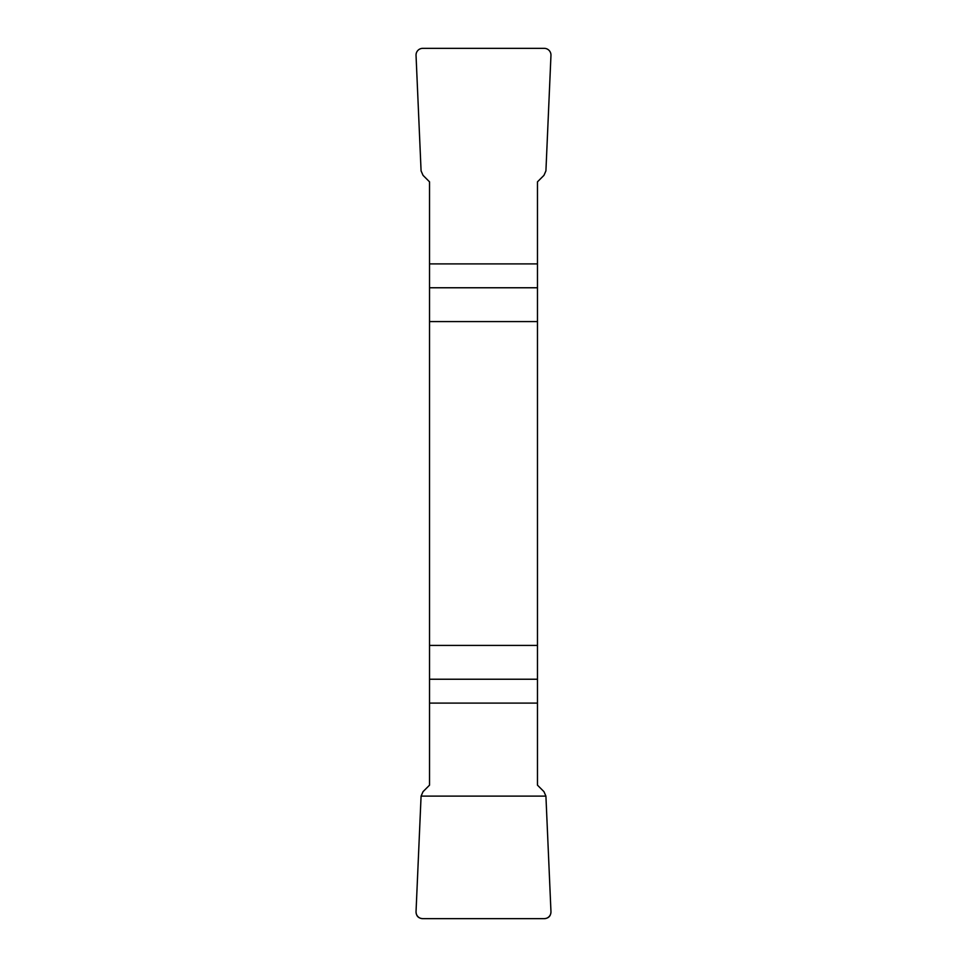 <?xml version="1.0" encoding="UTF-8"?>
<svg xmlns="http://www.w3.org/2000/svg" width="967" height="967" viewBox="0 0 967 967"><rect width="100%" height="100%" fill="white"/><g stroke="black" fill="none" stroke-linecap="round" stroke-linejoin="round"><path stroke-width="1.45" d="M429.529 321.588L537.471 321.588L537.471 181.832L543.95 175.353L545.92 170.881L550.96 55.397A6.805 6.745 115.2 0 0 544.252 48.35L422.748 48.35A6.805 6.745 64.8 0 0 416.04 55.397L421.08 170.881L423.05 175.353L429.529 181.832L429.529 785.168L423.05 791.647L421.08 796.119L416.04 911.603A6.805 6.745 -64.8 0 0 422.748 918.65L544.252 918.65A6.805 6.745 -115.2 0 0 550.96 911.603L545.92 796.119L543.95 791.647L537.471 785.168L537.471 645.412L429.529 645.412M537.471 321.588L537.471 645.412M550.96 911.615C550.852 916.003 548.603 918.348 544.216 918.65L422.784 918.65C418.397 918.348 416.148 916.003 416.04 911.615L421.08 796.119L545.92 796.119L550.96 911.615M537.471 703.094L429.529 703.094M429.529 679.233L537.471 679.233M537.471 287.767L429.529 287.767M429.529 263.906L537.471 263.906"/></g></svg>
